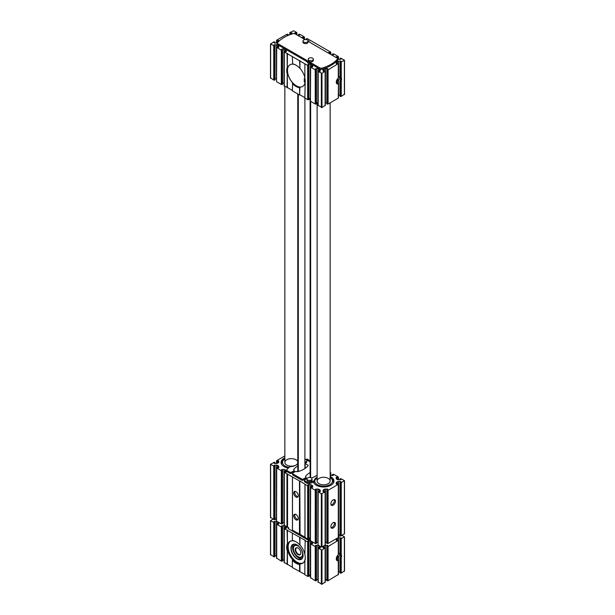 <?xml version="1.0" encoding="UTF-8"?>
<svg xmlns="http://www.w3.org/2000/svg" width="615" height="615" viewBox="0 0 615 615"><rect width="100%" height="100%" fill="white"/><g stroke="black" fill="none" stroke-linecap="round" stroke-linejoin="round"><path stroke-width="0.92" d="M337.243 79.274A1.86 1.076 -60 0 1 336.866 79.919M337.243 555.983A1.86 1.076 -60 0 1 336.866 556.629M291.948 32.933L291.948 34.002L291.948 32.933L290.049 33.218L289.888 32.557L293.67 30.75L296.799 32.557L296.638 33.218L295.454 32.764L295.454 34.056M278.779 40.536L278.779 41.374L278.779 40.536L276.881 40.821L276.719 40.16L286.921 34.263L288.074 34.363L287.167 35.216L288.028 35.462M338.281 98.131L338.45 83.694L338.281 98.131L328.079 104.027L326.926 103.697M337.512 59.171A1.676 0.969 180 0 0 338.604 59.409L341.002 59.163L340.01 58.425L340.625 58.117L344.508 60.209L340.625 62.307L340.01 62L341.002 61.254L338.604 61.016A1.676 0.969 180 0 0 337.42 61.3L336.705 61.708A1.676 0.969 180 0 0 336.221 62.392L336.221 63.537L338.458 63.514L338.373 77.475M338.373 83.548L337.72 83.379A3.728 2.152 -60 0 1 336.935 83.571M338.458 95.233A1.676 0.969 180 0 1 338.604 95.225L340.01 95.225M336.705 83.532L336.705 81.803A3.728 2.152 120 0 0 337.42 81.103L338.604 80.035C340.149 78.758 340.149 77.482 338.604 76.214L338.604 61.016M341.248 62.207L341.248 77.913A3.728 2.152 -60 0 1 341.248 80.719L340.349 81.541L340.095 80.911A3.728 2.152 -60 0 0 340.095 77.067L340.625 77.359L340.349 62.261M341.248 80.719L341.248 96.424L340.095 96.324L340.095 80.911M341.248 77.913L340.625 77.359L340.625 62.307M344.369 570.943L341.248 573.134L341.248 557.428L340.349 558.251L340.095 557.62L340.095 572.811M341.248 573.134L340.095 573.034M342.071 535.404L344.508 536.918L340.349 538.971L340.625 554.069L340.095 553.777L340.01 538.709L341.002 537.964L338.604 537.725A1.676 0.969 180 0 0 337.873 537.825M338.458 571.942A1.676 0.969 180 0 1 338.604 571.935L338.604 556.744L337.42 557.813A3.728 2.152 -60 0 1 336.705 558.512L336.705 560.242M338.458 554.299L338.458 540.224L336.221 540.247L336.221 539.101A1.676 0.969 180 0 1 336.382 538.679M336.935 560.28A3.728 2.152 120 0 0 337.72 560.088L338.373 560.257M338.373 554.184L338.45 540.27L328.079 546.52L326.842 546.312L327.833 545.567L327.418 545.328L325.435 545.328A1.676 0.969 180 0 0 324.705 545.428M338.45 574.395L328.079 580.737L326.926 580.414M338.45 574.479L338.281 560.688A3.728 2.152 -60 0 1 337.043 560.596A3.728 2.152 -60 0 1 336.374 558.02A3.728 2.152 -60 0 1 338.281 554.784L338.45 554.346M338.281 554.784L338.281 540.631M338.45 63.56L328.079 69.81L326.842 69.603L327.833 68.857L327.418 68.619L325.435 68.619A1.676 0.969 180 0 0 324.251 68.903L323.536 69.311A1.676 0.969 180 0 0 323.052 69.995L323.052 71.14L325.281 71.163L321.983 73.323L318.201 71.525L318.362 70.856L320.261 71.14L320.261 69.995A1.676 0.969 180 0 0 319.777 69.311L319.062 68.903L319.062 71.033M336.221 56.888L336.221 57.595L336.221 56.888L336.935 56.711L336.935 58.01M331.785 55.035L333.43 54.797L332.438 54.051L333.676 53.843L338.281 56.503L338.119 57.172L336.935 56.711M328.648 52.513L328.648 53.221L328.648 52.513L329.363 52.344L329.363 53.636M306.931 39.783L306.101 38.845L307.339 38.637L330.709 52.137L330.547 52.798L329.363 52.344M302.311 37.307L302.311 38.015L302.311 37.307L303.026 37.138L303.026 38.43M297.875 35.462L299.52 35.216L298.529 34.478L299.766 34.263L304.371 36.931L304.21 37.592L303.026 37.138M294.739 32.933L294.739 33.702L294.739 32.933L295.454 32.764M277.519 42.812A1.676 0.969 180 0 1 276.396 43.065L274.121 42.989M278.779 46.048L278.779 47.194L278.779 46.048A1.676 0.969 180 0 0 278.295 45.364L277.58 44.949A1.676 0.969 180 0 0 276.396 44.672L273.998 44.91L274.99 45.648L274.375 45.956L270.631 44.057L273.752 41.866L274.99 42.081L274.121 42.65M278.779 47.194L276.542 47.171L276.55 81.341M319.062 68.903A1.676 0.969 180 0 0 317.878 68.619L315.895 68.619L315.48 68.857L316.471 69.603L315.234 69.81L310.629 67.15L310.79 66.482L312.689 66.766L312.689 65.628A1.676 0.969 180 0 0 312.205 64.944L311.49 64.529A1.676 0.969 180 0 0 310.306 64.244L308.323 64.244L307.907 64.49L308.899 65.228L307.661 65.436L299.597 60.785L284.291 51.944L284.453 51.276L286.352 51.56L286.352 50.422A1.676 0.969 180 0 0 285.867 49.738L285.152 49.323A1.676 0.969 180 0 0 283.969 49.039L281.985 49.039L281.57 49.285L282.562 50.023L281.324 50.23L276.542 47.171M307.938 40.513A3.728 2.152 180 0 1 309.176 41.728A1.86 1.076 180 0 0 309.683 42.274L336.966 58.025A1.86 1.076 180 0 1 337.512 58.786L337.512 59.924A1.86 1.076 180 0 1 337.312 60.416A34.917 20.157 180 0 1 322.006 69.249A1.86 1.076 180 0 1 319.846 69.049L319.846 67.911L310.998 62.799A1.86 1.076 180 0 0 310.052 62.507A3.728 2.152 180 0 1 307.139 60.831A1.86 1.076 180 0 0 306.631 60.278L278.034 43.773A1.86 1.076 180 0 1 277.488 43.012A1.86 1.076 180 0 1 277.688 42.52A34.917 20.157 180 0 1 292.994 33.687A1.86 1.076 180 0 1 295.154 33.886L304.994 39.568M277.488 43.012L277.488 44.149A1.86 1.076 180 0 0 278.034 44.91L306.631 61.423A1.86 1.076 180 0 1 307.139 61.969A3.728 2.152 180 0 0 310.052 63.653A1.86 1.076 180 0 1 310.998 63.945L319.846 69.049M325.281 581.998L321.983 584.25L318.032 581.998M316.471 579.538L317.878 579.538A1.676 0.969 180 0 1 318.024 579.545M316.387 580.414L315.234 580.737L310.46 577.631M308.899 575.171L310.306 575.171A1.676 0.969 180 0 1 310.452 575.171M308.815 576.04L307.661 576.363L304.863 574.748L304.863 560.734A13.13 7.58 -120 0 0 305.263 557.866A13.13 7.58 -120 0 0 304.863 554.546L305.194 540.339L284.291 528.654L284.453 527.985L286.352 528.27L286.352 527.132A1.676 0.969 180 0 0 286.19 526.709M304.863 574.364L292.356 567.522L292.356 560.288A13.13 7.58 -120 0 0 299.597 564.47L299.928 563.863A12.661 7.311 60 0 0 305.194 558.704L304.863 560.734M292.356 567.145L284.122 562.425M282.562 559.965L283.969 559.965A1.676 0.969 180 0 1 284.115 559.965M282.477 560.834L281.324 561.157L276.55 558.051M274.99 555.591L276.396 555.591A1.676 0.969 180 0 1 276.542 555.599M274.905 556.46L273.752 556.783L270.631 554.599M340.01 571.935L338.604 571.935M326.842 579.538L325.435 579.538L325.435 545.328M323.213 546.281A1.676 0.969 180 0 0 323.052 546.704L323.052 547.85L325.281 547.873L321.983 550.033L318.201 548.234L318.362 547.565L320.261 547.85L320.261 546.704A1.676 0.969 180 0 0 320.1 546.281M341.002 535.911L338.604 536.119A1.676 0.969 180 0 1 338.458 536.111M276.542 519.767A1.676 0.969 180 0 1 276.396 519.775L273.998 519.567M276.396 555.591L276.396 521.382L273.998 521.62L274.99 522.358L274.375 522.665L270.631 520.767L272.929 519.052M276.396 521.382A1.676 0.969 180 0 1 277.127 521.474M278.618 522.335A1.676 0.969 180 0 1 278.779 522.758L278.779 523.903L276.881 523.619L276.719 524.28L281.324 526.94L282.562 526.732L281.57 525.994L281.985 525.748L283.969 525.748A1.676 0.969 180 0 1 284.699 525.848M310.306 575.171L310.306 540.954L307.907 541.2L308.899 541.938L308.284 542.245L304.863 540.531M310.306 540.954A1.676 0.969 180 0 1 311.036 541.054M312.528 541.915A1.676 0.969 180 0 1 312.689 542.338L312.689 543.476L310.79 543.191L310.629 543.86L315.234 546.52L316.471 546.312L315.48 545.567L315.895 545.328L317.878 545.328A1.676 0.969 180 0 1 318.608 545.428M325.289 542.738A6.98 4.028 0 0 0 326.842 542.399M310.544 540.647A1.86 1.076 180 0 1 308.584 540.401L288.643 528.885A1.86 1.076 180 0 1 288.097 528.124L288.097 527.432M310.137 40.252L310.137 40.636M287.09 53.559L287.42 87.584L284.122 85.716M287.42 53.367L287.09 87.776M296.146 65.252A12.569 7.257 -120 0 0 292.686 64.145A12.569 7.257 -120 0 0 290.019 64.721A12.569 7.257 -120 0 0 287.42 70.479A12.569 7.257 -120 0 0 292.686 82.887A12.569 7.257 -120 0 0 299.928 87.069L299.597 94.994L292.356 90.812L292.686 82.887M292.356 90.436L287.42 87.584M292.686 64.145L292.356 56.603M292.356 83.494A13.038 7.526 -120 0 0 299.597 87.676L299.597 94.994M299.597 60.785L299.928 68.326L299.928 60.593M305.194 80.996A12.569 7.257 -120 0 1 302.595 86.492A12.569 7.257 -120 0 1 299.928 87.069L299.597 87.676M304.863 77.782A12.569 7.257 -120 0 0 299.928 68.326M305.194 80.742L304.863 98.039L307.661 99.653L307.661 65.436M304.863 63.822L304.863 78.113A13.038 7.526 -120 0 1 305.194 81.118A13.038 7.526 -120 0 1 304.863 83.748M299.928 571.512L299.928 563.863M299.597 571.704L299.597 564.47M299.928 537.302L299.928 544.952L299.597 537.495M299.597 544.729A13.13 7.58 -120 0 0 295.976 541.784A13.13 7.58 -120 0 0 292.356 540.547L292.356 533.313M295.976 541.784L296.376 542.015M292.356 540.547L292.686 540.77A12.661 7.311 60 0 0 287.42 545.936L287.42 530.076M287.09 564.485L287.42 548.434A12.661 7.311 60 0 0 292.686 559.681L292.356 560.288M287.42 564.293L287.42 548.434M287.42 545.936L287.09 530.268M325.112 582.443L325.112 548.234M318.201 582.443L318.201 548.234M315.234 580.737L315.234 546.52M310.629 578.069L310.629 543.86M307.661 576.363L307.661 542.146M299.928 544.952A12.661 7.311 60 0 1 304.863 554.223M287.09 550.471A13.13 7.58 60 0 1 287.09 544.283M284.291 562.863L284.291 528.654M281.324 561.157L281.324 526.94M276.719 558.497L276.719 524.28M273.752 556.783L273.752 522.573M340.625 539.017L340.625 554.069L341.248 554.622A3.728 2.152 -60 0 1 341.248 557.428M341.248 554.622L341.248 538.917M340.095 557.62A3.728 2.152 120 0 0 340.095 553.777M338.604 537.725L338.604 552.923C340.149 554.192 340.149 555.468 338.604 556.744M338.281 574.841L338.281 560.688M328.079 580.737L328.079 546.52M325.281 105.288L321.983 107.54L318.032 105.288M325.112 71.525L325.112 105.734M325.289 102.836A1.676 0.969 180 0 1 325.435 102.828L326.842 102.828M328.079 69.81L328.079 104.027M338.281 83.978A3.728 2.152 -60 0 1 337.043 83.886A3.728 2.152 -60 0 1 336.374 81.311A3.728 2.152 -60 0 1 338.281 78.067L338.281 63.922M338.45 77.636L338.281 78.067M344.369 94.233L341.248 96.424M336.221 62.392L336.221 63.537M273.752 45.864L273.752 80.073L270.631 77.89M274.905 79.75L273.752 80.073M276.396 44.672L276.396 78.881L274.99 78.881M276.719 47.57L276.542 81.38M281.324 50.23L281.324 84.447L276.719 81.787M282.477 84.124L281.324 84.447M283.969 49.039L283.969 83.256L282.562 83.256M284.291 51.944L284.291 86.154M287.09 67.85A13.038 7.526 -120 0 0 287.09 73.485M299.597 68.104A13.038 7.526 -120 0 0 295.976 65.152A13.038 7.526 -120 0 0 292.356 63.922M304.863 97.654L299.928 94.802M308.815 99.33L307.661 99.653M310.306 64.244L310.306 98.462L308.899 98.462M310.629 67.15L310.46 100.922M315.234 69.81L315.234 104.027L310.629 101.36M316.387 103.697L315.234 104.027M317.878 68.619L317.878 102.828L316.471 102.828M318.201 71.525L318.201 105.734M290.426 541.215A12.569 7.257 -120 0 0 290.749 555.529A12.569 7.257 -120 0 0 302.98 562.963M297.03 544.905A8.564 4.943 -120 0 0 290.972 548.403A8.564 4.943 -120 0 0 297.03 558.897A8.564 4.943 -120 0 0 303.087 555.399A8.564 4.943 -120 0 0 297.03 544.905L297.03 544.905M296.176 541.907A12.569 7.257 -120 0 0 290.088 541.392A12.569 7.257 -120 0 0 290.088 555.906A12.569 7.257 -120 0 0 302.657 563.163A12.569 7.257 -120 0 0 305.263 557.636M297.099 544.944A8.379 4.835 -120 0 0 292.971 544.567A8.379 4.835 -120 0 0 292.971 554.246A8.379 4.835 -120 0 0 301.35 559.081A8.379 4.835 -120 0 0 303.087 555.322M293.724 544.267A8.379 4.835 -120 0 0 294.354 553.446A8.379 4.835 -120 0 0 301.988 558.581M300.727 553.823A3.728 2.152 60 0 1 300.212 554.361A3.728 2.152 60 0 1 298.344 554.177A3.728 2.152 60 0 1 295.915 550.902A3.728 2.152 60 0 1 296.484 547.911A3.728 2.152 60 0 1 297.214 547.742M298.021 554.592A3.99 2.306 60 0 1 295.238 550.317A3.99 2.306 60 0 1 297.014 547.704A3.99 2.306 60 0 1 300.012 550.179A3.99 2.306 60 0 1 300.658 554.015A3.99 2.306 60 0 1 298.021 554.592M303.087 555.483A6.98 4.036 60 0 1 301.842 557.19A6.98 4.036 60 0 1 298.344 556.844L298.021 556.652A6.519 3.767 60 0 1 293.409 548.665A6.519 3.767 60 0 1 298.021 546.005A6.519 3.767 60 0 1 302.626 553.992A6.519 3.767 60 0 1 298.021 556.652L298.344 556.844A6.98 4.036 60 0 1 298.183 556.744M293.409 548.48A6.98 4.036 60 0 1 293.409 548.288A6.98 4.036 60 0 1 294.854 545.09A6.98 4.036 60 0 1 296.953 544.867M294.954 545.036A6.98 4.036 60 0 1 295.054 544.975A6.98 4.036 60 0 1 296.53 544.659M303.057 555.952A6.98 4.036 60 0 1 302.034 557.075A6.98 4.036 60 0 1 301.934 557.129M310.637 101.367L310.637 477.632M297.775 471.659L297.775 93.941M298.313 471.505L298.313 94.249M304.894 468.553L304.894 98.054M310.106 99.461L310.106 477.517M284.122 525.172L288.643 527.747A1.86 1.076 180 0 1 288.627 527.739L288.643 528.885M310.452 539.524A1.86 1.076 180 0 1 308.584 539.255L308.476 539.194M299.797 481.115L300.059 534.335L304.94 537.156L299.797 534.335L299.797 481.115L284.291 472.389L284.453 471.728L286.352 472.013L286.352 470.867A1.676 0.969 0 0 0 285.867 470.183L285.152 469.768A1.676 0.969 0 0 0 283.969 469.491L281.985 469.491L281.57 469.729L282.562 470.467L281.324 470.683L276.719 468.023L276.881 467.354L278.779 467.638L278.779 466.493A1.676 0.969 0 0 0 278.295 465.809L277.58 465.401A1.676 0.969 0 0 0 276.396 465.117L273.998 465.355L274.99 466.101L274.375 466.408L270.492 464.31L274.375 462.219L274.99 462.526L273.998 463.264L276.396 463.51A1.676 0.969 0 0 0 277.58 463.226L278.295 462.818A1.676 0.969 0 0 0 278.779 462.134L278.779 460.989L276.881 461.273L276.719 460.604L284.853 455.915M310.452 538.579A2.56 1.476 180 0 1 309.038 538.187M310.452 99.307A1.86 1.076 180 0 1 308.899 99.184M326.842 579.599A34.917 20.157 180 0 1 325.289 580.214M318.024 580.06L317.125 579.538M308.899 575.456A3.728 2.152 180 0 0 310.052 575.717A1.86 1.076 180 0 1 310.452 575.786M284.115 560.48L283.215 559.965M337.512 58.786A1.86 1.076 180 0 1 337.312 59.271A34.917 20.157 180 0 1 322.006 68.111A1.86 1.076 180 0 1 319.846 67.911M313.35 59.263L313.35 60.401A2.56 1.476 180 0 1 312.605 61.446A2.56 1.476 180 0 1 309.814 61.769A2.56 1.476 180 0 1 308.23 60.401L308.23 59.263A2.56 1.476 0 0 0 309.814 60.624A2.56 1.476 0 0 0 312.605 60.308A2.56 1.476 0 0 0 313.35 59.263A2.56 1.476 0 0 0 310.79 57.779A2.56 1.476 0 0 0 308.23 59.263M308.084 41.013L308.084 42.151A2.56 1.476 180 0 1 307.339 43.196A2.56 1.476 180 0 1 304.548 43.519A2.56 1.476 180 0 1 302.964 42.151L302.964 41.013A2.56 1.476 0 0 0 304.548 42.381A2.56 1.476 0 0 0 307.339 42.058A2.56 1.476 0 0 0 308.084 41.013A2.56 1.476 0 0 0 305.524 39.537A2.56 1.476 0 0 0 302.964 41.013M308.899 575.74A2.56 1.476 0 0 0 310.452 576.209M309.591 99.338A2.56 1.476 0 0 0 310.452 99.499M338.173 554.884A2.883 1.668 -60 0 1 336.382 557.982M338.173 78.167A2.883 1.668 -60 0 1 336.382 81.272M317.117 477.202L316.717 477.425L316.717 478.57L317.117 478.339M316.717 478.57A8.379 4.835 0 0 0 314.942 480.084A8.379 4.835 0 0 0 314.28 481.699L314.081 481.906A41.905 24.193 0 0 1 313.496 482.145A10.317 5.958 0 0 0 314.219 483.467A10.317 5.958 0 0 0 323.628 486.995A10.317 5.958 0 0 0 333.046 483.467A10.317 5.958 0 0 0 330.147 476.425M319.024 478.378A6.519 3.767 0 0 0 317.117 481.038A6.519 3.767 0 0 0 323.628 484.805A6.519 3.767 0 0 0 330.147 481.038A6.519 3.767 0 0 0 326.127 477.563A6.519 3.767 0 0 0 319.024 478.378M297.775 461.727A6.519 3.767 0 0 0 293.301 458.821A6.519 3.767 0 0 0 286.759 459.751A6.519 3.767 0 0 0 284.853 462.411A6.519 3.767 0 0 0 288.865 465.886A6.519 3.767 0 0 0 295.969 465.078M295.992 465.063A6.519 3.767 0 0 0 297.775 463.095M340.095 535.55L341.248 535.873L341.248 482.652L344.508 480.661L340.625 478.57L340.01 478.87L341.002 479.615L338.604 479.854A1.676 0.969 0 0 1 337.42 479.569L336.705 479.162A1.676 0.969 0 0 1 336.221 478.478L336.221 477.332L336.221 478.478M341.248 535.873L344.369 533.689M336.935 479.293L336.935 477.163L336.221 477.332M336.935 477.163L338.119 477.617L338.281 476.956L333.676 474.288L332.438 474.503L333.43 475.241L333.015 475.487L331.031 475.487A1.676 0.969 0 0 1 330.147 475.341L330.147 473.243L330.885 472.981L330.147 472.259M309.937 460.812L307.339 459.082L306.101 459.297L307.085 460.082M278.779 460.989L278.779 462.134M270.631 517.346L273.752 519.529L273.752 466.308M273.752 519.529L274.905 519.206M274.99 518.337L276.396 518.337L276.396 465.117M276.55 520.797L276.719 468.023M276.719 521.243L281.324 523.903L281.324 470.683M281.324 523.903L282.477 523.58M282.562 522.712L283.969 522.712L283.969 469.491M284.291 525.61L284.291 472.389M292.486 530.192L299.797 534.335M295.976 519.813A3.26 1.883 60 0 1 293.847 516.946A3.26 1.883 60 0 1 294.347 514.332A3.26 1.883 60 0 1 297.606 516.216A3.26 1.883 60 0 1 297.606 519.975A3.26 1.883 60 0 1 295.976 519.813M295.976 497.005A3.26 1.883 60 0 1 293.847 494.137A3.26 1.883 60 0 1 294.347 491.523A3.26 1.883 60 0 1 297.606 493.407A3.26 1.883 60 0 1 297.606 497.166A3.26 1.883 60 0 1 295.976 497.005M300.059 481.115L307.661 485.888L308.899 485.673L307.907 484.935L308.323 484.697L310.306 484.697A1.676 0.969 0 0 1 311.49 484.974L312.205 485.389A1.676 0.969 0 0 1 312.689 486.073L312.689 487.218L310.79 486.934L310.629 487.595L315.234 490.255L316.471 490.047L315.48 489.309L315.895 489.063L317.878 489.063A1.676 0.969 0 0 1 319.062 489.348L319.777 489.763A1.676 0.969 0 0 1 320.261 490.447L320.261 491.585L318.032 491.608L321.33 493.776L325.112 491.969L324.951 491.3L323.052 491.585L323.052 490.447A1.676 0.969 0 0 1 323.536 489.763L324.251 489.348A1.676 0.969 0 0 1 325.435 489.063L327.418 489.063L327.833 489.309L326.842 490.047L328.079 490.255L338.281 484.366L338.119 483.698L336.221 483.982L336.221 482.844A1.676 0.969 0 0 1 336.705 482.16L337.42 481.745A1.676 0.969 0 0 1 338.604 481.46L340.587 481.46L341.002 481.706L340.01 482.444L341.248 482.652M305.002 537.418L307.661 539.109L307.661 485.888M307.661 539.109L308.815 538.786M308.899 537.917L310.306 537.917L310.306 484.697M310.46 540.377L310.629 487.595M310.629 540.816L315.234 543.476L315.234 490.255M315.234 543.476L316.387 543.153M316.471 542.284L317.878 542.284L317.878 489.063M318.032 544.744L318.201 491.969M318.201 545.19L321.33 546.996L325.112 545.19L325.112 491.969M325.112 545.19L325.281 544.744M326.842 542.284L325.435 542.284A1.676 0.969 0 0 0 325.289 542.292M326.926 543.153L328.079 543.476L328.079 490.255M333.176 527.985A3.26 1.883 -60 0 1 331.546 528.147A3.26 1.883 -60 0 1 331.546 524.387A3.26 1.883 -60 0 1 334.806 522.504A3.26 1.883 -60 0 1 335.306 525.118A3.26 1.883 -60 0 1 333.176 527.985M333.176 505.176A3.26 1.883 -60 0 1 331.546 505.338A3.26 1.883 -60 0 1 331.546 501.579A3.26 1.883 -60 0 1 334.806 499.695A3.26 1.883 -60 0 1 335.306 502.309A3.26 1.883 -60 0 1 333.176 505.176M328.079 543.476L338.281 537.587L338.281 484.366M338.281 537.587L338.45 537.141M340.01 534.681L338.604 534.681A1.676 0.969 0 0 0 338.458 534.689M310.106 472.566A20.948 12.092 0 0 0 305.624 476.225A0.93 0.538 0 0 0 305.54 476.448A0.93 0.538 0 0 0 305.809 476.833L305.763 476.802A0.93 0.538 0 0 1 306.032 477.186A0.93 0.538 0 0 1 305.855 477.501A11.178 6.45 0 0 1 302.918 479.116A0.93 0.538 0 0 1 301.75 479.047L292.84 473.904A0.93 0.538 0 0 1 292.563 473.527A0.93 0.538 0 0 1 292.717 473.227A11.178 6.45 0 0 1 295.523 471.536A0.93 0.538 0 0 1 296.73 471.59L296.676 471.559A0.93 0.538 0 0 0 297.729 471.667A20.948 12.092 0 0 0 308.061 465.701A0.93 0.538 0 0 0 308.146 465.478A0.93 0.538 0 0 0 307.877 465.101L305.155 463.526A0.93 0.538 0 0 0 304.894 463.426M294.185 471.259L295.031 471.751M297.775 466.001A20.948 12.092 0 0 0 293.77 469.383A0.93 0.538 0 0 0 293.686 469.606A0.93 0.538 0 0 0 293.955 469.991L293.909 469.96A0.93 0.538 0 0 1 294.185 470.344L294.185 471.482A0.93 0.538 0 0 1 294.008 471.797A11.178 6.45 0 0 1 291.064 473.419A0.93 0.538 0 0 1 289.896 473.35L287.32 471.859A1.86 1.076 0 0 1 286.775 471.098L286.775 469.96A1.86 1.076 0 0 0 287.32 470.721L289.896 472.205A0.93 0.538 0 0 0 291.064 472.274A11.178 6.45 0 0 0 294.008 470.66A0.93 0.538 0 0 0 294.185 470.344M306.032 478.101L306.885 478.593M311.398 477.97A20.948 12.092 0 0 0 317.117 475.149M304.571 481.214A0.93 0.538 0 0 0 304.417 481.507A0.93 0.538 0 0 0 304.686 481.891L307.262 483.375A1.86 1.076 0 0 0 309.46 483.559A41.905 24.193 0 0 0 313.496 482.145M292.717 474.373A0.93 0.538 0 0 0 292.563 474.665A0.93 0.538 0 0 0 292.84 475.041L301.75 480.192A0.93 0.538 0 0 0 302.918 480.261A11.178 6.45 0 0 0 305.855 478.639A0.93 0.538 0 0 0 306.032 478.324L306.032 477.186M284.853 457.798A10.317 5.958 0 0 0 284.076 458.198A10.317 5.958 0 0 0 281.954 464.84A10.317 5.958 0 0 0 288.343 468.107M284.853 458.644L284.645 458.752C282.393 460.351 281.378 461.827 281.593 463.172A9.779 5.643 0 0 0 282.216 465.163M313.858 481.999A9.779 5.643 0 0 0 314.48 483.79M332.784 483.79A9.779 5.643 0 0 0 333.407 481.799L332.869 479.785L330.147 477.271M316.717 477.425A8.379 4.835 0 0 0 314.28 480.561L314.28 481.699M307.016 478.532A11.178 6.45 0 0 0 304.571 480.069A0.93 0.538 0 0 0 304.417 480.369A0.93 0.538 0 0 0 304.686 480.746L307.262 482.237A1.86 1.076 0 0 0 309.46 482.421A41.905 24.193 0 0 0 314.081 480.769L314.28 480.561M297.775 463.956A8.379 4.835 0 0 1 296.968 464.502L295.646 465.263A8.379 4.835 0 0 1 290.219 466.67L289.865 466.785A41.905 24.193 0 0 0 286.997 469.453A1.86 1.076 0 0 0 286.775 469.96M310.106 461.827L306.416 459.697A1.86 1.076 0 0 0 305.409 459.397M304.894 459.274A2.56 1.476 180 0 1 306.77 460.704L306.77 461.842A2.56 1.476 180 0 1 306.016 462.887A2.56 1.476 180 0 1 304.894 463.264M312.036 478.947L312.036 480.092A2.56 1.476 180 0 1 311.282 481.138A2.56 1.476 180 0 1 308.492 481.453A2.56 1.476 180 0 1 306.916 480.092L306.916 478.947A2.56 1.476 180 0 1 309.476 477.471A2.56 1.476 180 0 1 312.036 478.947A2.56 1.476 180 0 1 311.282 479.992A2.56 1.476 180 0 1 308.492 480.315A2.56 1.476 180 0 1 306.916 478.947M308.899 538.033A1.86 1.076 0 0 0 309.46 537.925A41.905 24.193 0 0 0 309.491 537.917M310.452 538.102A2.56 1.476 180 0 1 308.899 538.171M306.77 460.704A2.56 1.476 180 0 1 306.016 461.75A2.56 1.476 180 0 1 304.894 462.126M298.044 496.712A3.26 1.883 60 0 1 297.03 496.397A3.26 1.883 60 0 1 294.962 491.37M298.044 519.521A3.26 1.883 60 0 1 297.03 519.206A3.26 1.883 60 0 1 294.962 514.178M334.191 499.541A3.26 1.883 -60 0 1 332.123 504.569A3.26 1.883 -60 0 1 331.108 504.884M334.191 522.35A3.26 1.883 -60 0 1 332.123 527.378A3.26 1.883 -60 0 1 331.108 527.693M305.009 82.71L304.271 81.649L304.271 78.612L304.963 78.628M290.057 64.706A12.569 7.257 -120 0 0 290.088 79.197A12.569 7.257 -120 0 0 302.626 86.477M304.271 81.649L304.932 81.272L305.148 81.757M304.932 81.272L304.932 78.612M289.796 33.072L289.796 34.755M290.049 33.218L290.049 34.655M290.449 33.218L290.449 34.517M288.074 34.586L288.074 35.439M336.705 61.708L336.705 63.776M337.42 61.3L337.42 63.43M338.604 80.035L338.604 95.225M337.42 81.103L337.42 83.486M340.095 62.115L340.095 77.044M340.349 81.541L340.349 96.478M340.625 81.464L340.625 96.517M340.625 573.226L340.625 558.174M340.349 573.188L340.349 558.251M337.42 540.139L337.42 538.087M337.42 560.196L337.42 557.813M336.705 540.485L336.705 538.494M321.983 584.25L321.983 550.033M321.33 584.25L321.33 550.033M318.032 582.082L318.032 547.873M319.777 548.088L319.777 546.097M319.062 547.742L319.062 545.69M317.878 579.538L317.878 545.328M315.895 545.912L315.895 545.328M316.387 580.637L316.387 546.428M316.133 580.791L316.133 546.574M315.856 580.829L315.856 546.62M310.46 577.716L310.46 543.499M312.205 543.714L312.205 541.73M311.49 543.368L311.49 541.315M308.323 541.538L308.323 540.954M308.815 576.27L308.815 542.053M308.561 576.416L308.561 542.199M308.284 576.455L308.284 542.245M284.122 562.51L284.122 528.293M285.867 528.508L285.867 526.525M285.152 528.162L285.152 526.109M283.969 559.965L283.969 525.748M281.985 526.332L281.985 525.748M282.477 561.065L282.477 526.847M282.224 561.211L282.224 526.994M281.947 561.249L281.947 527.04M276.55 558.136L276.55 523.918M278.295 524.141L278.295 522.15M277.58 523.788L277.58 521.735M274.413 521.966L274.413 521.382M274.905 556.69L274.905 522.473M274.651 556.836L274.651 522.627M274.375 556.883L274.375 522.665M270.631 554.976L270.631 520.767M274.905 519.775L274.905 466.216M340.095 536.119L340.095 482.56M344.369 571.327L344.369 537.11M340.587 556.244L340.587 554.592M340.587 538.31L340.587 537.725M327.457 580.829L327.457 546.62M327.18 580.791L327.18 546.574M326.926 580.637L326.926 546.428M327.418 545.912L327.418 545.328M324.251 547.742L324.251 545.69M323.536 548.088L323.536 546.097M325.281 582.082L325.281 547.873M325.281 71.163L325.281 105.373M323.536 69.311L323.536 71.378M324.251 68.903L324.251 71.033M325.435 68.619L325.435 102.828M327.418 68.619L327.418 69.203M326.926 69.718L326.926 103.927M327.18 69.864L327.18 104.081M327.457 69.91L327.457 104.12M340.587 61.016L340.587 61.6M340.587 77.882L340.587 79.527M344.369 60.401L344.369 94.618M340.095 58.54L340.095 59.409M337.72 57.172L337.72 59.263M338.119 57.172L338.119 59.363M338.373 57.018L338.373 59.401M338.45 56.949L338.45 59.401L338.458 56.903M332.523 54.166L332.523 55.035M330.147 52.798L330.147 54.089M330.547 52.798L330.547 54.32M330.801 52.652L330.801 54.466M306.185 38.96L306.185 39.583M303.81 37.592L303.81 38.883M304.21 37.592L304.21 39.114M304.463 37.446L304.463 39.26M298.613 34.586L298.613 35.462M296.238 33.218L296.238 34.517M296.638 33.218L296.638 34.74M296.891 33.072L296.891 34.894M291.233 32.764L291.233 34.24M276.55 40.605L276.55 43.058L276.542 40.559M276.627 40.675L276.627 43.05M276.881 40.821L276.881 43.019M277.28 40.821L277.28 42.919M278.065 40.367L278.065 42.104M274.905 42.189L274.905 43.065M270.631 44.057L270.631 78.266M274.375 45.956L274.375 80.173M274.651 45.917L274.651 80.127M274.905 45.764L274.905 79.981M274.413 44.672L274.413 45.256M277.58 44.949L277.58 47.078M278.295 45.364L278.295 47.432M276.55 47.209L276.55 81.426M281.947 50.33L281.947 84.539M282.224 50.284L282.224 84.501M282.477 50.138L282.477 84.347M281.985 49.039L281.985 49.623M285.152 49.323L285.152 51.452M285.867 49.738L285.867 51.798M284.122 51.583L284.122 85.8M308.284 65.536L308.284 99.745M308.561 65.49L308.561 99.707M308.815 65.344L308.815 99.553M308.323 64.244L308.323 64.829M311.49 64.529L311.49 66.658M312.205 64.944L312.205 67.004M310.46 66.789L310.46 101.006M315.856 69.91L315.856 104.12M316.133 69.864L316.133 104.081M316.387 69.718L316.387 103.927M315.895 68.619L315.895 69.203M319.777 69.311L319.777 71.378M318.032 71.163L318.032 105.373M321.33 73.323L321.33 107.54M321.983 73.323L321.983 107.54M308.584 539.255L308.584 540.401M310.052 575.717L310.052 575.171M337.312 60.416L337.312 59.271M322.006 69.249L322.006 68.111M310.998 63.945L310.998 62.799M310.052 63.653L310.052 62.507M307.139 61.969L307.139 60.831M306.631 61.423L306.631 60.278M278.034 44.91L278.034 43.773M314.942 480.084A8.848 5.104 0 0 0 326.05 485.95A8.848 5.104 0 0 0 330.147 477.586M284.853 458.959A8.848 5.104 0 0 0 289.173 467.362M344.369 534.074L344.369 480.845M340.095 479.854L340.095 478.985M337.72 479.708L337.72 477.617M338.119 479.815L338.119 477.617M338.373 479.846L338.373 477.471M338.458 477.355L338.458 479.854L338.45 477.394M332.523 475.487L332.523 474.611M330.547 475.441L330.547 473.243M330.801 475.472L330.801 473.096M330.885 472.981L330.885 475.48L330.878 473.027M276.542 461.004L276.542 463.502L276.55 461.05M276.627 463.502L276.627 461.119M276.881 463.464L276.881 461.273M277.28 463.364L277.28 461.273M278.065 462.941L278.065 460.812M274.905 463.51L274.905 462.641M270.631 517.722L270.631 464.502M274.375 519.629L274.375 466.408M274.651 519.583L274.651 466.362M274.413 465.701L274.413 465.117M277.58 467.531L277.58 465.401M278.295 467.877L278.295 465.809M276.55 520.882L276.55 467.661M281.947 523.995L281.947 470.775M282.224 523.957L282.224 470.736M282.477 523.803L282.477 470.583M281.985 470.075L281.985 469.491M285.152 471.897L285.152 469.768M285.867 472.251L285.867 470.183M284.122 525.248L284.122 472.028M286.959 527.155L286.959 473.927M287.22 527.155L287.22 473.927M287.29 527.116L287.29 473.896M287.551 527.116L287.551 473.896M292.486 530.345L292.486 477.125M299.467 534.374L299.467 481.153M299.728 534.374L299.728 481.153M305.002 537.564L305.002 484.343M308.284 539.201L308.284 485.981M308.561 539.163L308.561 485.942M308.815 539.009L308.815 485.788M308.323 485.281L308.323 484.697M311.49 487.103L311.49 484.974M312.205 487.457L312.205 485.389M310.46 540.454L310.46 487.234M315.856 543.575L315.856 490.355M316.133 543.537L316.133 490.309M316.387 543.383L316.387 490.163M315.895 489.648L315.895 489.063M319.062 491.477L319.062 489.348M319.777 491.823L319.777 489.763M318.032 544.829L318.032 491.608M321.33 546.996L321.33 493.776M321.983 546.996L321.983 493.776M325.281 544.829L325.281 491.608M323.536 491.823L323.536 489.763M324.251 491.477L324.251 489.348M325.435 542.284L325.435 489.063M327.418 489.648L327.418 489.063M326.926 543.383L326.926 490.163M327.18 543.537L327.18 490.309M327.457 543.575L327.457 490.355M338.45 537.226L338.45 484.005M336.705 484.22L336.705 482.16M337.42 483.874L337.42 481.745M338.604 534.681L338.604 481.46M340.587 482.045L340.587 481.46M340.349 535.934L340.349 482.706M340.625 535.973L340.625 482.752M293.77 469.829L293.77 469.383M305.155 468.384L305.155 463.526M307.877 465.932L307.877 465.101M305.624 476.679L305.624 476.225M314.081 480.769L314.081 481.906M309.46 482.421L309.46 483.559M307.262 482.237L307.262 483.375M304.686 480.746L304.686 481.891M305.855 477.501L305.855 478.639M302.918 479.116L302.918 480.261M301.75 479.047L301.75 480.192M292.84 473.904L292.84 475.041M294.008 470.66L294.008 471.797M291.064 472.274L291.064 473.419M289.896 472.205L289.896 473.35M287.32 470.721L287.32 471.859M304.702 82.279L305.117 82.041M304.602 82.225L305.132 81.918M288.158 34.478L288.158 35.401M338.458 63.514L338.458 77.59M338.458 83.655L338.458 97.731M340.01 62L340.01 76.998M340.01 81.211L340.01 96.209M340.01 553.708L340.01 538.709M340.01 572.919L340.01 557.92M338.458 574.441L338.458 560.365M318.024 582.044L318.024 547.827M316.471 580.522L316.471 546.312M310.452 577.67L310.452 543.46M308.899 576.155L308.899 541.938M284.115 562.464L284.115 528.254M282.562 560.949L282.562 526.732M276.542 558.097L276.542 523.88M274.99 556.575L274.99 522.358M270.492 554.792L270.492 520.574M274.99 519.775L274.99 466.101M340.01 536.119L340.01 482.444M344.508 571.135L344.508 536.918M326.842 580.522L326.842 546.312M325.289 582.044L325.289 547.827M330.147 481.038L330.147 102.828M317.117 481.038L317.117 102.828M325.289 71.117L325.289 105.334M326.842 69.603L326.842 103.812M344.508 60.209L344.508 94.426M340.01 58.425L340.01 59.409M332.438 54.051L332.438 55.035M306.101 38.845L306.101 39.575M298.529 34.478L298.529 35.462M274.99 42.081L274.99 43.065M270.492 43.865L270.492 78.082M274.99 45.648L274.99 79.865M282.562 50.023L282.562 84.24M284.115 51.545L284.115 85.754M308.899 65.228L308.899 99.446M310.452 66.751L310.452 100.96M316.471 69.603L316.471 103.812M318.024 71.117L318.024 105.334M284.853 462.411L284.853 86.477M344.508 533.882L344.508 480.661M340.01 479.854L340.01 478.87M332.438 475.487L332.438 474.503M274.99 463.51L274.99 462.526M270.492 517.53L270.492 464.31M276.542 520.836L276.542 467.615M282.562 523.696L282.562 470.467M284.115 525.21L284.115 471.989M292.433 530.268L292.433 477.048M304.94 537.495L304.94 484.274M308.899 538.901L308.899 485.673M310.452 540.416L310.452 487.195M316.471 543.268L316.471 490.047M318.024 544.79L318.024 491.57M325.289 544.79L325.289 491.57M326.842 543.268L326.842 490.047M338.458 537.187L338.458 483.967M304.417 480.369L304.417 481.507M292.563 473.527L292.563 474.665"/></g></svg>
